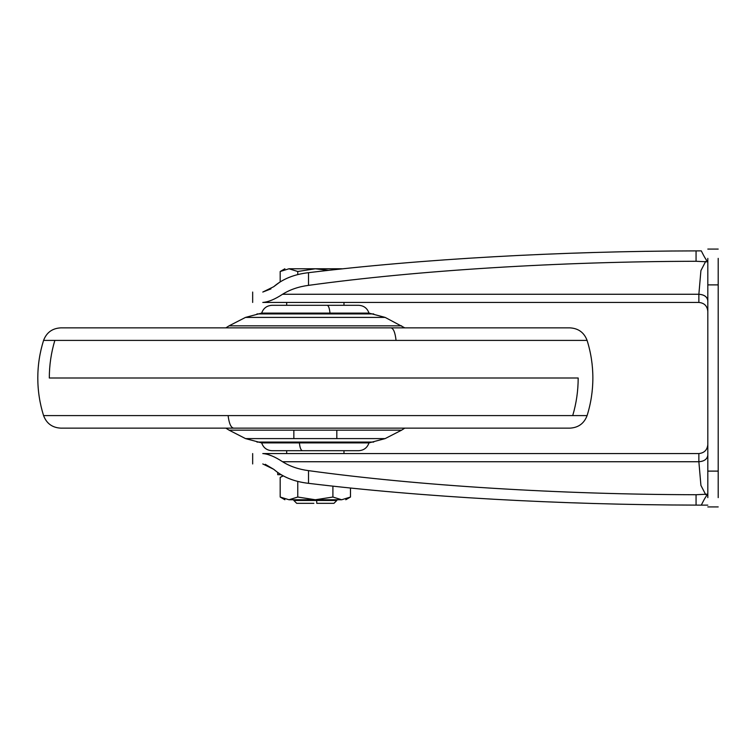 <?xml version="1.0" encoding="UTF-8"?>
<svg xmlns="http://www.w3.org/2000/svg" width="756" height="756" viewBox="0 0 756 756"><rect width="100%" height="100%" fill="white"/><g stroke="black" fill="none" stroke-linecap="round" stroke-linejoin="round"><path stroke-width="1.13" d="M232.942 430.164L229.068 430.164L245.511 438.593L261.67 442.893C263.381 447.779 266.83 450.378 271.999 450.699L358.665 450.699C363.834 450.378 367.274 447.779 368.994 442.893L366.14 442.893M261.67 442.893L368.994 442.893L385.154 438.593L336.817 438.593L336.817 430.164L336.817 438.593M225.864 428.132L229.068 430.164L401.597 430.164L385.154 438.593L245.511 438.593L293.848 438.593L293.848 430.164L264.921 430.164M368.994 313.107L261.67 313.107C263.381 308.221 266.83 305.622 271.999 305.301L358.665 305.301C363.834 305.622 367.274 308.221 368.994 313.107L385.154 317.407L404.791 327.868M261.67 313.107L245.511 317.407L229.068 325.836L401.597 325.836M312.54 428.132L537.355 428.132M50.699 415.602L43.574 415.602C46.551 423.464 52.249 427.65 60.65 428.132L570.005 428.132C578.416 427.65 584.114 423.464 587.091 415.602C590.927 403.354 592.855 390.824 592.865 378C592.855 365.176 590.927 352.636 587.091 340.398C584.114 332.536 578.416 328.359 570.005 327.868L60.65 327.868C52.249 328.359 46.551 332.536 43.574 340.398L587.091 340.398M707.814 261.85L696.059 261.274C559.383 261.548 417.539 270.355 308.524 285.362C298.639 286.656 289.983 289.624 282.546 294.264L698.865 294.264L700.916 270.62L705.707 261.34M308.524 285.362L308.524 272.68C421.092 259.006 560.744 251.162 696.059 250.888L701.294 250.869C704.403 257.182 706.577 260.763 707.814 261.614M273.823 286.609L280.183 281.856L280.183 271.498L284.889 268.777M707.814 506.917L718.2 506.917M707.814 249.083L718.2 249.083M282.546 294.264C274.948 299.291 268.361 302.013 262.786 302.438C249.442 302.438 249.442 302.438 262.786 302.438C249.442 302.438 249.442 302.438 262.786 302.438L698.865 302.438L698.865 294.264C704.299 294.651 707.285 296.825 707.814 300.784C707.247 296.853 704.261 294.679 698.865 294.264M270.96 288.886L262.786 292.052L273.719 286.704C282.649 278.964 294.254 274.286 308.524 272.68M262.786 292.052C249.442 292.052 249.442 292.052 262.786 292.052M707.814 311.396C707.285 305.953 704.299 302.967 698.865 302.438M707.814 497.637L707.814 258.363M707.814 494.386C706.586 495.218 704.412 498.799 701.294 505.131L696.059 505.112L696.059 494.726C559.383 494.462 417.539 485.645 308.524 470.638C298.611 469.334 289.954 466.367 282.546 461.736C274.957 456.719 268.371 453.987 262.786 453.562L699.007 453.562M705.698 494.66L700.916 485.38L698.865 461.736L698.865 453.562C704.261 452.995 707.247 450.009 707.814 444.604L707.814 444.755M696.059 494.726L707.814 494.15M718.2 497.637L718.2 258.363M701.294 505.131L707.814 505.121M262.786 453.562C249.442 453.562 249.442 453.562 262.786 453.562C249.442 453.562 249.442 453.562 262.786 453.562L264.732 453.704M267.085 454.205L271.962 455.953M696.059 505.112C560.744 504.838 421.092 496.994 308.524 483.33L308.524 470.638M316.641 499.754L341.693 499.754C347.08 499.754 347.08 499.754 341.693 499.754L288.972 499.754C283.585 499.754 283.585 499.754 288.972 499.754L280.183 497.042L280.183 477.405L282.999 475.779L281.071 474.692L277.726 474.692L277.726 472.509L273.719 469.296L262.786 463.948C249.442 463.948 249.442 463.948 262.786 463.948M265.243 464.297L273.719 469.296C282.659 477.036 294.254 481.714 308.524 483.33M313.872 503.335L296.711 503.335L293.848 500.472L336.817 500.472L333.954 503.335L316.792 503.335L316.641 500.472M328.52 270.355L315.328 268.777L341.693 268.777L288.972 268.777C283.585 268.777 283.585 268.777 288.972 268.777L280.183 271.498M343.035 268.777L337.828 269.334M315.328 268.777L297.76 271.498L288.972 268.777M297.76 271.498L297.76 274.636M314.024 500.472L315.328 500.472M280.183 477.405L283.216 475.902M345.766 499.754L350.482 497.042L341.693 499.754L332.905 497.042L315.328 499.754L297.76 497.042L288.972 499.754M297.76 497.042L297.76 481.364M332.905 497.042L332.905 486.127M350.482 497.042L350.482 487.998M302.457 450.699C300.926 450.359 299.905 447.76 299.395 442.893M256.974 442.08L373.691 442.08M329.975 313.107C329.512 308.24 328.567 305.641 327.159 305.301M256.974 313.92L373.691 313.92M245.511 317.407L385.154 317.407M233.595 428.132C230.901 427.622 229.068 423.445 228.114 415.602L587.091 415.602M43.574 340.398C39.737 352.636 37.809 365.176 37.8 378C37.809 390.824 39.737 403.354 43.574 415.602L228.114 415.602M572.717 415.602C576.346 403.354 578.17 390.824 578.179 378L49.31 378C49.32 365.167 51.172 352.636 54.848 340.398M396.059 340.398C395.171 332.555 393.479 328.378 390.984 327.868M696.059 261.274L696.059 250.888M282.546 461.736L698.865 461.736C704.261 461.321 707.247 459.147 707.814 455.216M707.814 284.889L718.2 284.889M707.814 471.111L718.2 471.111M336.817 313.92L336.817 313.107L336.817 313.92M293.848 313.107L293.848 313.92L293.848 313.107M293.848 430.164L293.848 438.593M343.98 305.301L343.98 302.438M286.685 305.301L286.685 302.438M343.98 453.562L343.98 450.699M286.685 453.562L286.685 450.699M229.068 325.836L225.864 327.868M401.597 430.164L404.791 428.132M252.665 292.052L252.665 302.438M252.665 463.948L252.665 453.562M293.848 499.754L293.848 500.472M336.817 499.754L336.817 500.472M280.183 497.042L284.889 499.754"/></g></svg>
